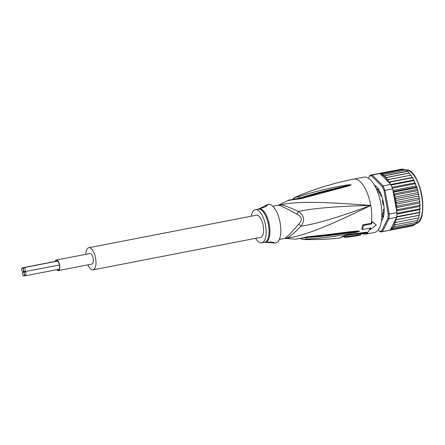 <?xml version="1.0" encoding="UTF-8"?>
<svg xmlns="http://www.w3.org/2000/svg" width="445" height="445" viewBox="0 0 445 445"><rect width="100%" height="100%" fill="white"/><g stroke="black" fill="none" stroke-linecap="round" stroke-linejoin="round"><path stroke-width="0.67" d="M55.486 261.387A4.995 2.075 79 0 1 56.437 260.392A4.995 2.075 79 0 1 59.452 265.059A4.995 2.075 79 0 1 58.34 270.193A4.995 2.075 79 0 1 57.088 269.626M58.412 270.566L91.937 264.057A5.368 2.231 -101 0 0 93.139 258.539A5.368 2.231 -101 0 0 89.896 253.522L56.365 260.025A5.368 2.231 79 0 1 59.608 265.042A5.368 2.231 79 0 1 58.412 270.566A5.368 2.231 79 0 1 56.821 269.676M55.225 261.438A5.368 2.231 79 0 1 56.365 260.025M24.714 271.7A2.064 0.857 -101 0 0 24.742 271.695A2.064 0.857 -101 0 0 25.198 269.536A2.064 0.857 -101 0 0 23.985 267.64A2.064 0.857 -101 0 0 23.958 267.64A2.064 0.857 -101 0 0 23.496 269.765A2.064 0.857 -101 0 0 24.714 271.7A2.064 0.857 -101 0 0 24.686 271.706A2.064 0.857 -101 0 0 24.23 273.831A2.064 0.857 -101 0 0 25.448 275.761A2.064 0.857 -101 0 0 25.476 275.761A2.064 0.857 -101 0 0 25.932 273.603A2.064 0.857 -101 0 0 24.714 271.7M23.496 269.765A2.064 0.857 -101 0 0 22.278 267.834A2.064 0.857 -101 0 0 22.25 267.834A2.064 0.857 -101 0 0 21.794 269.993A2.064 0.857 -101 0 0 23.006 271.895A2.064 0.857 -101 0 0 23.034 271.889A2.064 0.857 -101 0 0 23.496 269.765M23.741 275.956A2.064 0.857 -101 0 0 23.769 275.95A2.064 0.857 -101 0 0 24.23 273.831A2.064 0.857 -101 0 0 23.006 271.895A2.064 0.857 -101 0 0 22.979 271.901A2.064 0.857 -101 0 0 22.528 274.053A2.064 0.857 -101 0 0 23.741 275.956M256.253 215.246A11.264 4.678 79 0 1 256.403 215.213A11.264 4.678 79 0 1 256.554 215.191A11.264 4.678 79 0 1 263.173 225.559A11.264 4.678 79 0 1 260.692 237.324L93.061 269.848A11.264 4.678 -101 0 0 95.541 258.078A11.264 4.678 -101 0 0 88.922 247.709A11.264 4.678 -101 0 0 88.772 247.732A11.264 4.678 -101 0 0 85.857 254.301M87.904 264.842A11.264 4.678 -101 0 0 92.91 269.87A11.264 4.678 -101 0 0 93.061 269.848M382.455 214.512A16.515 6.859 79 0 1 382.35 214.946L382.55 214.062A16.515 6.859 79 0 1 382.455 214.512M378.066 191.139A16.515 6.859 79 0 1 378.573 191.945L378.066 191.139L378.267 189.976L378.862 189.859M378.573 191.945L379.591 192.919M379.068 190.187L378.267 189.976M383.612 215.742L382.923 215.875L382.35 214.946L383.173 212.832M383.69 215.363L382.923 215.875M368.449 178.306L370.012 175.258A28.908 12.004 79 0 1 370.718 175.063A28.908 12.004 79 0 1 371.108 175.002A28.908 12.004 79 0 1 372.254 175.002L379.963 173.506L380.553 173.951L381.921 173.661L382.144 174.69L405.579 170.146L404.049 169.367L401.952 169.089L378.823 173.506M402.447 169.044L401.952 169.089M404.21 169.339L381.921 173.661M383.79 175.875L407.258 171.325L406.318 170.335L405.579 170.146L383.607 174.451L383.79 175.875L385.309 175.708L385.42 177.65L386.994 177.416L386.649 178.634L386.989 179.78L388.646 179.541L388.201 180.731L388.491 182.111L390.221 182.044L389.742 183.385L380.825 174.379A28.157 11.692 79 0 1 383.757 175.825M416.42 222.467L415.424 224.013L393.297 228.307L392.924 227.122A28.157 11.692 79 0 1 390.671 229.097L396.645 217.305A28.908 12.004 -101 0 0 396.723 216.615A28.908 12.004 -101 0 0 396.923 213.305A28.908 12.004 -101 0 0 396.94 212.56L392.674 188.864A28.908 12.004 -101 0 0 392.395 188.152A28.908 12.004 -101 0 0 391.038 185.02A28.908 12.004 -101 0 0 390.721 184.375L383.012 185.871L372.254 175.002L371.614 175.864L382.227 186.583L383.012 185.871A28.908 12.004 79 0 1 384.964 190.36L384.013 190.688L388.218 214.056A28.157 11.692 79 0 1 387.951 218.395L381.543 231.044L382.439 231.623A28.908 12.004 79 0 1 381.732 231.817L389.442 230.321A28.908 12.004 -101 0 0 389.826 230.232L412.66 225.804L415.63 223.963M413.839 225.131L414.217 225.114M374.506 185.292A18.957 7.871 79 0 1 375.953 186.227M381.404 221.015A19.146 7.949 -101 0 0 382.361 219.602A19.146 7.949 -101 0 0 383.473 202.675A19.146 7.949 -101 0 0 375.875 186.155A19.146 7.949 -101 0 0 374.456 185.203M379.963 173.506A28.908 12.004 -101 0 0 379.613 173.478A28.908 12.004 -101 0 0 378.817 173.506A28.908 12.004 -101 0 0 378.434 173.567L370.718 175.063M381.732 231.817A28.908 12.004 79 0 1 381.343 231.878A28.908 12.004 79 0 1 380.197 231.878L378.194 229.965M381.543 231.044A28.157 11.692 79 0 1 379.496 231.278M369.567 176.098A28.157 11.692 79 0 1 371.614 175.864M388.218 214.056L389.225 214.056A28.908 12.004 79 0 1 388.936 218.801L387.951 218.395M392.674 188.864L384.964 190.36L389.225 214.056L396.94 212.56M382.227 186.583A28.157 11.692 79 0 1 384.013 190.688M389.826 230.232A28.908 12.004 -101 0 0 390.154 230.132L390.671 229.097M396.645 217.305L388.936 218.801L382.439 231.623L390.154 230.132M390.721 184.375L389.742 183.385M380.453 173.873L380.825 174.379M382.411 219.507A18.957 7.871 79 0 1 381.415 220.92M396.056 218.473L396.968 219.546L395.305 219.975L395.51 221.36L396.339 222.3L394.682 222.544L394.76 223.718L395.505 224.708L393.931 224.936L394.487 226.722L392.924 227.122M395.305 219.975L418.773 215.424L419.568 214.64L419.268 212.677L419.791 212.332L419.563 209.673L420.03 209.156L419.652 206.458L420.058 205.774L419.702 205.379L420.002 204.305L419.524 203.087L419.869 202.253L419.457 201.741L419.724 200.745L419.196 199.621L419.229 197.124L418.662 196.117L418.856 195.021L417.938 192.629L418.05 191.439L417.466 190.644L395.338 194.938L394.582 195.989L394.47 197.185L395.071 198.058L396.206 198.604L395.388 199.577L395.193 200.667L395.761 201.674L396.873 202.319L395.994 203.204L395.727 204.172L396.256 205.295L397.329 206.035L396.056 207.643L396.534 208.861L397.574 209.673L396.551 210.396M395.338 194.938L394.209 194.599A28.157 11.692 79 0 1 394.582 195.989M417.677 190.043L417.466 190.644L417.677 190.043L417.093 189.436L417.193 188.38L416.598 187.679L394.47 191.967L393.725 192.93L393.625 193.992L394.209 194.599M393.063 191.027L394.287 191.389L416.414 187.095L416.592 186.533L415.964 185.965L415.53 183.446M414.084 225.148L390.493 229.787M393.297 228.307L391.834 228.524L391.956 229.442M382.144 174.69L383.607 174.451M402.414 169.056L379.613 173.478M375.641 187.389A0.751 0.312 79 0 1 375.63 187.2L375.452 186.016A18.768 7.793 -101 0 0 374.646 185.532M381.71 195.922L381.265 196.139A0.751 0.312 79 0 1 381.165 196.206A0.751 0.312 79 0 1 380.798 195.811A16.893 7.014 -101 0 0 379.724 193.341A0.751 0.312 79 0 1 379.607 192.323L379.707 191.311A18.768 7.793 -101 0 0 377.977 188.569L377.688 189.275A0.751 0.312 79 0 1 377.499 189.592A0.751 0.312 79 0 1 377.288 189.481A16.893 7.014 -101 0 0 376.047 188.207M383.868 205.306L383.356 204.984A0.751 0.312 79 0 1 382.945 204.216A16.893 7.014 -101 0 0 382.422 201.285A0.751 0.312 79 0 1 382.544 200.456L382.923 200.044M381.754 217.633A16.893 7.014 -101 0 0 382.183 216.687A0.751 0.312 79 0 1 382.327 216.531A0.751 0.312 79 0 1 382.639 216.793L383.167 217.405A18.768 7.793 -101 0 0 383.863 214.39L383.406 213.439A0.751 0.312 79 0 1 383.162 212.437A16.893 7.014 -101 0 0 383.317 209.829A0.751 0.312 79 0 1 383.512 209.367A0.751 0.312 79 0 1 383.651 209.411L384.163 209.478M381.454 220.642A18.768 7.793 -101 0 0 381.643 220.42L381.571 219.724M390.771 184.469L413.405 180.08L413.188 178.695L412.348 177.755L390.221 182.044M412.56 177.594L411.959 177.555L411.43 175.614L410.774 175.247L388.646 179.541M388.491 182.111L411.959 177.555M419.335 215.252L396.968 219.546M396.673 217.06L419.268 212.677M396.723 216.615L419.791 212.332M419.902 212.215L419.919 211.025M396.896 214.073L419.563 209.673M420.03 209.156L419.718 208.883L396.923 213.305M420.125 208.983L420.069 207.754M396.645 210.924L419.652 206.458M420.058 205.774L419.702 205.379L397.574 209.673M420.13 205.557L420.002 204.305M396.056 207.643L419.524 203.087M419.869 202.253L419.457 201.741L397.329 206.035M419.919 201.991L419.724 200.745M395.727 204.172L419.196 199.621M419.001 198.031L396.873 202.319M419.463 198.648L419.229 197.124M418.662 196.117L395.193 200.667M418.333 194.309L396.206 198.604M418.856 195.021L418.539 193.503M394.47 197.185L417.938 192.629M393.625 193.992L417.093 189.436M418.05 191.439L417.811 190.254M416.598 187.679A28.908 12.004 -101 0 0 416.414 187.095L416.592 186.533M392.957 190.427L415.964 185.965M417.193 188.38L416.743 186.733M415.908 184.631L415.196 183.729L392.395 188.152M415.38 183.296L415.196 183.729L415.38 183.296L414.746 182.901L414.173 180.392M392.051 187.301L414.746 182.901M414.612 181.527L413.833 180.598L391.038 185.02M414.022 180.297L413.833 180.598L414.022 180.297L413.405 180.08M394.487 226.722L416.537 222.383M416.615 222.428L417.087 222.022L417.393 220.459M417.727 220.347L395.505 224.708M417.632 220.414L418.116 219.925L418.155 218.067M418.656 217.933L396.339 222.3M418.467 218.006L418.945 217.455L418.773 215.424M385.42 177.65L408.888 173.099L408.076 171.675L407.436 171.42L385.309 175.708M386.989 179.78L410.963 175.174M410.457 175.23L409.778 173.439L409.122 173.127L386.994 177.416M408.888 173.099L409.216 173.061M285.145 238.197C287.186 237.057 291.67 232.412 298.595 224.274A7.509 0.401 34.8 0 0 301.143 226.105C314.982 224.336 338.189 217.444 370.774 205.434C326.458 227.061 303.84 235.922 286.908 238.108A17.138 7.114 79 0 1 285.734 238.431A17.138 7.114 79 0 1 285.251 238.42L284.366 238.47A16.893 7.014 -101 0 0 285.145 238.197A7.509 6.786 63.2 0 1 286.908 238.108C289.384 237.174 294.128 233.174 301.143 226.105C305.053 220.436 304.174 215.569 298.512 211.492C289.439 207.298 283.571 205.056 280.906 204.767A7.509 6.714 -77 0 1 279.232 205.334A16.893 7.014 -101 0 0 278.259 205.256A16.893 7.014 -101 0 0 278.158 205.267A16.893 7.014 -101 0 0 277.93 205.301L278.754 205.023A7.509 6.781 -116.8 0 1 278.726 205.034M295.936 196.94C293.911 197.708 294.812 197.608 298.639 196.629C324.65 188.591 331.898 188.046 338.411 186.461L348.057 184.809L351.188 184.786L349.937 185.559L300.458 198.798A3.755 0.74 -106.8 0 0 299.936 198.398C292.076 200.239 289.066 199.538 288.505 200.256L278.781 205.012A7.509 6.781 -116.8 0 1 278.754 205.023L278.831 204.984M255.558 238.32A16.893 7.014 -101 0 0 261.766 242.853A16.893 7.014 -101 0 0 265.537 225.476A16.893 7.014 79 0 0 255.33 209.684L258.272 209.117A16.893 7.014 79 0 1 268.435 224.675A16.893 7.014 79 0 1 268.474 224.909A16.893 7.014 79 0 1 264.703 242.286L266.65 242.375C268.302 241.691 275.833 242.319 273.686 242.92L266.622 242.38M251.269 216.209A16.893 7.014 79 0 1 255.33 209.684M263.123 207.682L260.509 208.215M266.878 205.067C269.13 205.134 262.355 208.544 260.503 208.215L264.725 205.913L267.245 205.201M274.003 242.759L273.686 242.92M351.817 236.562L354.392 236.167A27.974 11.614 -101 0 0 356.629 235.221L345.448 236.723A27.334 11.353 79 0 1 344.152 237.441L352.796 236.306A27.868 11.57 79 0 1 351.817 236.562A27.868 11.57 79 0 1 351.556 236.59M347.167 237.207L351.3 236.634A27.846 11.564 -101 0 0 352.062 236.462L348.001 237.018A27.623 11.47 79 0 1 347.167 237.207A27.623 11.47 79 0 1 346.138 237.23L346.026 237.218M360.311 235.01L358.564 235.472A28.085 11.659 -101 0 0 360.439 234.598L358.147 234.982A28.024 11.637 79 0 1 356.623 235.761L355.611 235.922A27.991 11.62 79 0 1 354.91 236.089A27.991 11.62 79 0 1 354.648 236.123M360.467 234.003L360.656 235.071L354.91 236.089M264.725 205.913L267.312 204.622A19.708 8.182 79 0 1 280.111 222.745A19.708 8.182 -101 0 1 274.771 243.07L272.713 242.909M345.053 235.728A26.205 10.88 -101 0 1 343.952 236.323L344.152 237.441M345.242 235.583L356.423 234.081L356.629 235.221M345.259 235.661L345.448 236.723M356.517 234.615A26.9 11.169 -101 0 0 357.941 233.842L358.147 234.982M356.534 235.288L356.623 235.761M357.941 233.842L360.233 233.464L360.439 234.598M298.595 224.274C302.728 220.075 302.116 216.704 296.776 214.156C287.42 208.961 281.574 206.024 279.232 205.334M278.787 205.006A17.138 7.114 79 0 1 279.916 204.683A17.138 7.114 79 0 1 280.906 204.767C297.616 201.207 321.902 201.785 370.774 205.434C336.186 206.324 312.101 208.343 298.512 211.492A7.509 0.718 -55.3 0 0 296.776 214.156M351.2 184.842A3.755 3.171 -167.2 0 0 351.005 184.825L348.307 185.331L351.027 184.809A3.755 3.048 152.6 0 1 351.188 184.786M294.863 198.642C291.186 199.788 292.732 199.616 299.502 198.114C325.451 190.182 332.587 189.214 338.995 187.479L348.307 185.331A3.755 0.957 82.4 0 0 348.057 184.809M349.937 185.559A3.755 1.947 -110 0 0 349.503 185.281L319.288 192.98L300.92 198.197M364.65 232.64L364.511 232.857A1.875 1.685 -123.1 0 1 365.606 233.024L365.54 232.524M307.295 236.79A3.755 0.762 85.7 0 1 306.972 237.241L295.764 239.182L308.457 236.69C335.841 233.864 343.418 232.429 349.714 231.789L358.108 230.983L359.538 231.189A3.755 3.165 -171.5 0 1 359.376 231.228L347.094 233.18C340.325 233.937 332.738 235.761 306.599 237.535L301.015 238.259M359.527 231.144A3.755 3.276 144.4 0 1 359.354 231.222L356.656 231.739A3.755 0.946 -103.7 0 1 356.595 232.273L346.894 234.276C340.063 235.21 332.526 237.441 306.277 239.087A3.755 0.579 -91.8 0 0 306.594 237.535L306.739 237.09M308.457 236.69A3.755 0.773 85.5 0 1 308.129 237.152L332.765 234.593L357.797 231.367A3.755 1.975 87.6 0 0 358.108 230.983M299.936 198.398L301.048 198.064A3.755 0.751 -106.6 0 1 301.582 198.481M300.458 198.798L289.617 200.078C287.67 200.651 288.638 200.523 292.526 199.699M298.639 196.629A3.755 0.551 70.9 0 1 299.502 198.114L299.802 198.553M306.972 237.241L308.129 237.152M306.277 239.087L303.573 239.399M338.884 238.158A26.995 11.208 -101 0 0 341.154 237.319A3.755 3.365 55.8 0 0 342.567 236.807L338.884 238.158C326.736 239.382 314.598 239.811 302.472 239.46L299.908 238.348M359.538 231.189L356.595 232.273M371.297 223.262L362.864 224.803L363.309 225.515L371.692 223.891L371.297 223.262A28.157 11.692 -101 0 0 371.575 221.093L371.976 221.721A29.092 12.082 79 0 1 371.692 223.891M363.309 225.515A29.092 12.082 79 0 1 362.369 229.62L361.918 228.908A28.024 11.637 -101 0 0 362.864 224.803M362.369 229.62L370.752 227.99A29.092 12.082 79 0 1 370.151 229.659L369.756 229.025A28.157 11.692 -101 0 0 370.107 228.118M341.154 237.319C342.822 236.173 345.142 235.322 348.101 234.765L364.922 232.318L367.787 232.346L367.815 233.352A28.157 11.692 79 0 1 365.974 234.109A28.157 11.692 79 0 1 365.695 234.153M371.976 221.721L376.309 225.053L370.151 229.659M376.309 225.053L371.575 221.093A28.157 11.692 79 0 0 370.774 205.434A28.157 11.692 -101 0 0 354.142 179.062A28.157 11.692 79 0 0 353.764 179.118C333.533 183.056 314.02 189.092 295.235 197.23C294.584 197.313 293.806 198.019 292.893 199.354L292.298 199.927M353.764 179.118L363.821 177.166A28.157 11.692 79 0 1 364.199 177.11A28.157 11.692 -101 0 1 380.748 203.031A28.157 11.692 -101 0 1 374.545 232.446L365.512 234.187L361.629 233.775M416.069 223.412A27.217 11.303 -101 0 0 421.493 194.526A27.217 11.303 -101 0 0 405.606 170.035A27.217 11.303 -101 0 0 405.523 170.04A27.217 11.303 -101 0 0 405.473 170.051M389.091 182.144A28.157 11.692 79 0 1 389.72 183.245M396.083 218.612A28.157 11.692 79 0 1 395.866 219.808M396.534 208.861A28.157 11.692 79 0 1 396.59 210.329M396.256 205.295A28.157 11.692 79 0 1 396.4 206.808M395.761 201.674A28.157 11.692 79 0 1 395.994 203.204M395.071 198.058A28.157 11.692 79 0 1 395.388 199.577M393.124 191.083A28.157 11.692 79 0 1 393.725 192.93M394.287 191.389A28.908 12.004 79 0 1 394.47 191.967M393.886 225.626A28.157 11.692 79 0 1 393.069 226.933M394.76 223.718A28.157 11.692 79 0 1 394.259 224.903M395.51 221.36A28.157 11.692 79 0 1 395.188 222.483M387.495 179.724A28.157 11.692 79 0 1 388.201 180.731M385.748 177.611A28.157 11.692 79 0 1 386.649 178.634M383.824 175.875A28.157 11.692 79 0 1 385.136 176.999M375.213 186.555L375.625 186.477L375.213 186.561M374.896 185.982L375.285 185.904M377.688 189.275L378.389 189.142M381.265 196.139L381.754 196.045M384.157 209.311L383.651 209.411M383.395 216.648L382.639 216.793M420.197 219.407A26.839 11.147 -101 0 0 421.699 194.621A26.839 11.147 -101 0 0 411.041 172.193M367.815 233.352A3.755 3.365 -123.1 0 1 365.606 233.024A27.401 11.375 -101 0 1 363.543 233.803A27.401 11.375 -101 0 1 363.448 233.82A27.401 11.375 -101 0 1 361.88 233.747M359.988 234.092L362.72 233.592A27.023 11.22 -101 0 0 364.511 232.857M258.272 209.117L258.295 209.111A17.005 7.059 79 0 1 269.292 224.508A17.005 7.059 79 0 1 269.336 224.742A17.005 7.059 79 0 1 264.731 242.28M364.922 232.318A3.755 1.541 79.6 0 1 364.411 232.679L365.612 232.546M369.756 229.025A28.157 11.692 79 0 1 367.787 232.346A3.755 3.332 105.7 0 1 365.701 232.568M348.101 234.765A3.755 1.563 83.6 0 1 347.506 235.16L364.411 232.679M342.567 236.807A3.755 3.365 55.8 0 0 342.572 236.807L347.506 235.16M59.435 264.964L24.742 271.695M57.8 261.076L23.958 267.64M57.694 260.959L22.25 267.834M24.419 271.622L23.034 271.889M59.291 269.197L25.476 275.761M25.148 275.683L23.769 275.95M256.403 215.213L88.772 247.732M375.335 186.789L375.63 186.733M405.239 170.09L405.629 170.029C419.869 166.58 430.315 222.556 415.608 223.523M405.946 170.107L406.318 170.335M413.01 178.167L412.704 177.627M419.568 214.64L419.463 215.202M417.087 222.022L416.876 222.361M418.116 219.925L417.944 220.336M418.945 217.455L418.812 217.928M411.43 175.614L411.119 175.163M409.778 173.439L409.433 173.049M408.076 171.675L407.681 171.336M377.499 189.592L378.556 189.386M381.165 196.206L381.771 196.089M384.157 209.245L383.512 209.367M383.479 216.309L382.327 216.531M272.88 206.28L277.93 205.301M261.766 242.853L264.703 242.286M258.295 209.111L260.342 208.093M342.967 236.59L343.974 236.467M284.366 238.47L279.315 239.449M291.33 199.733L292.921 199.293M319.288 192.98L301.048 198.064M285.251 238.42L295.764 239.182"/></g></svg>
